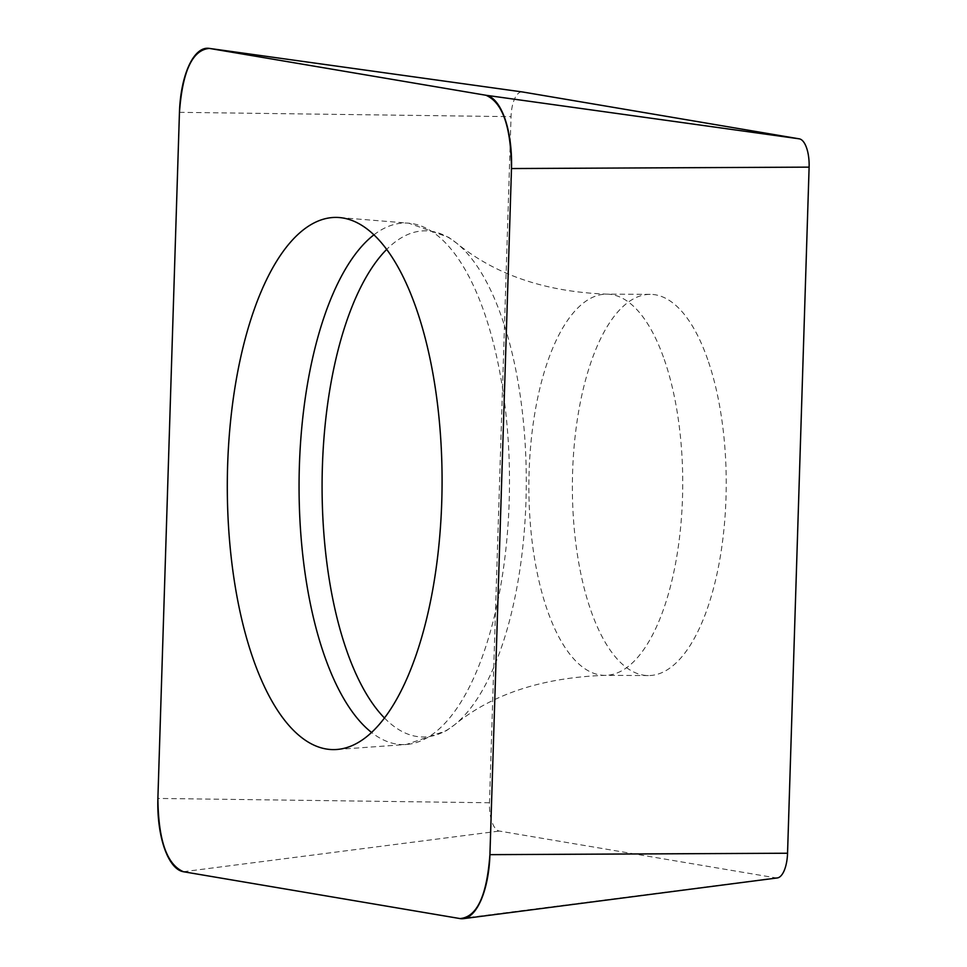 <?xml version="1.0" encoding="UTF-8"?>
<svg xmlns="http://www.w3.org/2000/svg" width="967" height="967" viewBox="0 0 967 967"><rect width="100%" height="100%" fill="white"/><g stroke="black" fill="none" stroke-linecap="round" stroke-linejoin="round"><path stroke-width="0.73" stroke-dasharray="4.83 3.63" d="M707.747 359.664A190.608 76.925 -89.7 0 0 650.175 294.343A190.608 76.925 -89.7 0 0 572.379 484.588A190.608 76.925 -89.7 0 0 648.422 675.558A190.608 76.925 -89.7 0 0 718.989 564.015A190.608 76.925 -89.7 0 0 707.747 359.664M777.323 877.939A26.556 10.71 90.3 0 1 776.03 877.915L499.335 831.064A26.556 10.71 90.3 0 1 489.483 802.767L511.047 116.656A26.556 10.71 90.3 0 1 522.301 91.938M183.404 871.726L499.335 831.064M776.03 877.915L460.099 918.59M489.483 802.767L157.887 798.428M179.451 112.329L511.047 116.656M373.903 234.848A260.788 105.234 90.3 0 1 408.703 223.172A260.788 105.234 90.3 0 1 484.225 312.401A260.788 105.234 90.3 0 1 500.265 588.311A260.788 105.234 90.3 0 1 406.297 744.493A260.788 105.234 90.3 0 1 371.606 732.49M384.503 718.034A253.076 102.127 -89.7 0 0 454.55 724.815A253.076 102.127 -89.7 0 0 501.8 317.563A253.076 102.127 -89.7 0 0 456.775 243.285A253.076 102.127 -89.7 0 0 386.667 249.426M664.256 359.458A190.608 76.925 90.3 0 1 675.486 563.809A190.608 76.925 90.3 0 1 604.919 675.353A190.608 76.925 90.3 0 1 528.876 484.394A190.608 76.925 90.3 0 1 606.684 294.137A190.608 76.925 90.3 0 1 664.256 359.458M650.175 294.343L606.684 294.137C545.593 291.865 495.624 274.918 456.775 243.285L448.64 237.326L408.703 223.172L339.224 217.539M648.422 675.558L604.919 675.353C542.233 677.589 492.118 694.076 454.55 724.815L446.355 730.701L406.297 744.493L336.77 749.485"/><path stroke-width="1.45" d="M522.301 91.938A26.556 10.71 90.3 0 1 522.434 91.962A26.556 10.71 90.3 0 1 522.567 91.974L799.262 138.837A26.556 10.71 90.3 0 1 809.113 167.134L787.549 853.232A26.556 10.71 90.3 0 1 777.323 877.939L463.447 918.65A68.766 27.753 -89.7 0 0 489.931 854.659L511.483 168.548A68.766 27.753 -89.7 0 0 485.978 95.262L209.271 48.398A68.766 27.753 -89.7 0 0 208.945 48.35A68.766 27.753 -89.7 0 0 179.451 112.329L157.887 798.428A68.766 27.753 -89.7 0 0 183.404 871.726L460.099 918.59A68.766 27.753 -89.7 0 0 463.447 918.65M416.293 308.594A266.106 107.385 -89.7 0 0 339.224 217.539A266.106 107.385 -89.7 0 0 227.305 482.992A266.106 107.385 -89.7 0 0 336.77 749.485A266.106 107.385 -89.7 0 0 432.66 590.124A266.106 107.385 -89.7 0 0 416.293 308.594M209.38 48.423L485.869 95.237C502.55 102.321 511.084 126.846 511.483 168.814L489.931 854.393C486.921 895.793 476.936 917.175 459.99 918.565L183.512 871.751C166.832 864.667 158.298 840.142 157.899 798.174L179.439 112.595C182.461 71.195 192.445 49.813 209.38 48.423M809.113 167.134L511.483 168.548M489.931 854.659L787.549 853.232M522.567 91.974L209.271 48.398M485.978 95.262L799.262 138.837M371.606 732.49A260.788 105.234 90.3 0 1 324.283 655.227A260.788 105.234 90.3 0 1 373.903 234.848M386.667 249.426A253.076 102.127 -89.7 0 0 346.573 650.247A253.076 102.127 -89.7 0 0 384.503 718.034M522.434 91.962L208.945 48.35"/></g></svg>
